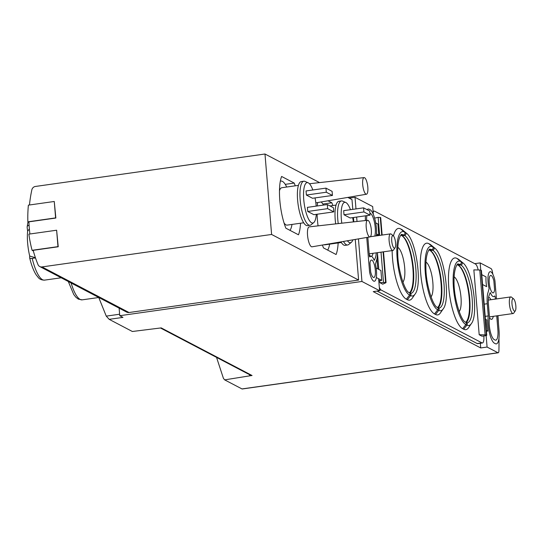 <?xml version="1.0" encoding="UTF-8"?>
<svg xmlns="http://www.w3.org/2000/svg" width="543" height="543" viewBox="0 0 543 543"><rect width="100%" height="100%" fill="white"/><g stroke="black" fill="none" stroke-linecap="round" stroke-linejoin="round"><path stroke-width="0.81" d="M216.548 357.382L223.411 378.308L224.653 379.869L249.665 375.851L249.57 374.697M98.751 297.503L106.252 316.121L109.177 319.338L122.962 317.39L119.745 315.707L361.943 281.464L358.448 238.886M29.471 204.982A125.928 118.231 117.7 0 1 31.847 189.853A4.195 3.944 117.7 0 1 35.404 186.459L264.984 154.002L271.602 234.461L42.021 266.918A4.195 3.944 117.7 0 1 37.99 264.597A125.928 118.231 117.7 0 1 33.164 250.316L58.23 246.773L56.621 230.218L57.972 246.637L32.098 250.296A126.763 119.026 117.7 0 1 28.888 234.142L56.621 230.218M29.919 233.992A125.928 118.231 117.7 0 1 28.928 221.843L55.861 218.035L54.259 201.48L55.61 217.899L27.869 221.822A126.763 119.026 117.7 0 1 28.385 205.139L54.259 201.48M480.752 270.095L480.161 262.893L491.021 268.581A4.195 1.195 -98 0 1 492.46 272.016A125.928 35.919 -98 0 1 492.861 274.29M497.958 315.68A125.928 35.919 -98 0 1 498.46 323.506M498.976 338.269A125.928 35.919 -98 0 1 498.922 350.581A4.195 1.195 -98 0 1 498.189 352.794A4.195 1.195 -98 0 1 497.938 352.74L487.078 347.052L486.141 335.608M249.665 375.851L252.061 375.512L161.217 327.897L132.363 331.495L109.177 319.338M349.183 198.134L355.027 197.306L372.681 206.557L373.333 214.417M373.435 211.193L373.048 210.989M480.161 262.893L474.731 263.66M498.189 352.794L242.117 388.998L224.653 379.869M378.62 278.735L379.605 290.715L373.231 291.618L480.704 347.948L487.078 347.052M379.605 290.715L361.943 281.464M489.528 317.669A11.125 3.17 82 0 0 491.578 319.338A11.125 3.17 82 0 0 493.254 316.345M490.906 299.722A11.125 3.17 82 0 0 488.605 297.299M369.26 254.626A11.125 3.17 82 0 0 371.018 256.296M371.174 256.31A11.125 3.17 82 0 0 371.303 256.296A11.125 3.17 82 0 0 372.98 253.303M376.971 258.719L377.806 268.887M357.016 221.49L356.649 217.064M355.984 208.919L355.027 197.306M355.265 239.429L358.604 280.066L129.024 312.524A4.195 3.944 117.7 0 1 126.743 312.137L39.734 266.532M347.812 197.408L351.993 199.6L352.794 209.367M353.466 217.512L353.819 221.849M119.745 315.707L119.127 308.146M32.207 258.38A33.999 9.699 82 0 0 44.574 280.127C41.696 280.113 39.598 279.251 38.281 277.534L36.137 274.806C33.557 270.733 31.406 265.133 29.689 257.986A3.36 1.018 166.5 0 0 32.207 258.38L35.485 257.918M29.084 225.202A3.36 2.138 -173.8 0 0 27.15 226.879A3.36 2.138 -173.8 0 0 27.15 227.144A125.928 80.113 -173.8 0 0 27.645 231.06A25.535 7.283 82 0 0 27.632 243.006A25.535 7.283 82 0 0 29.702 256.038L35.424 257.742M29.689 257.986A3.36 1.018 166.5 0 1 29.682 257.939A125.928 38.119 166.5 0 1 29.702 256.038M307.738 211.471L313.874 214.689L333.796 211.872L333.456 207.765L327.314 204.548L307.399 207.365L307.738 211.471L327.653 208.655L333.796 211.872M312.836 189.982A20.403 5.824 82 0 0 308.139 182.774A20.403 5.824 82 0 0 303.741 199.552A20.403 5.824 82 0 0 313.766 222.576A20.403 5.824 82 0 0 316.284 214.349M316.189 206.123A20.403 5.824 82 0 0 315.028 197.91M306.388 195.046L312.53 198.27L332.445 195.453L332.106 191.346L325.963 188.129L306.048 190.939L306.388 195.046L326.302 192.229L332.445 195.453M350.459 209.7A20.403 5.824 82 0 0 345.755 202.485A20.403 5.824 82 0 0 341.357 219.27A20.403 5.824 82 0 0 341.798 223.2M347.411 240.773A20.403 5.824 82 0 0 351.382 242.293A20.403 5.824 82 0 0 352.862 239.843M353.371 221.897A20.403 5.824 82 0 0 352.645 217.628M344.004 214.763L350.147 217.981L370.061 215.171L369.722 211.064L363.586 207.84L343.665 210.657L344.004 214.763L363.919 211.946L370.061 215.171M367.611 220.295L309.225 226.859A10.073 2.871 82 0 0 307.535 235.228A10.073 2.871 82 0 0 312.042 246.807L369.966 236.924A8.396 2.396 82 0 0 371.412 232.058A26.546 26.546 0 0 0 370.353 224.571A8.396 2.396 82 0 0 367.611 220.295A8.396 2.396 82 0 0 366.213 227.273A8.396 2.396 82 0 0 369.444 236.823A8.396 2.396 82 0 0 369.966 236.924M319.569 182.611L264.984 154.002M271.602 234.461L358.604 280.066M338.146 242.945A33.578 9.577 82 0 1 336.097 254.518L323.479 247.907A33.578 9.577 82 0 1 322.42 245.036M317.662 202.553A33.578 9.577 82 0 0 317.288 205.967M317.112 214.227A33.578 9.577 82 0 0 318.062 225.868M328.02 200.788L331.848 202.79A33.578 9.577 82 0 1 332.859 205.539M300.53 223.227A33.578 9.577 82 0 1 298.48 234.8L285.862 228.189A33.578 9.577 82 0 1 281.613 176.461L294.225 183.072A33.578 9.577 82 0 1 295.243 185.821M322.861 204.059L331.848 202.79M285.238 184.349L294.225 183.072M327.633 250.079A25.602 7.303 82 0 0 329.615 244.146M323.472 205.091A25.602 7.303 82 0 0 321.184 201.955M323.988 244.771A18.89 5.389 82 0 0 324.728 244.839L341.33 242.49M345.755 202.485L342.565 201.107A22.249 6.346 82 0 0 341.438 200.93L338.886 201.29A22.249 6.346 82 0 0 335.221 219.766A22.249 6.346 82 0 0 335.676 223.886M340.95 241.873A22.249 6.346 82 0 0 345.117 245.348L347.669 244.988A22.249 6.346 82 0 0 348.701 244.506L351.382 242.293M341.438 200.93A22.249 6.346 82 0 0 337.773 219.406A22.249 6.346 82 0 0 338.235 223.601M343.461 241.445A22.249 6.346 82 0 0 347.669 244.988M290.016 230.361A25.602 7.303 82 0 0 291.998 224.429M286.704 187.023A25.602 7.303 82 0 0 280.887 181.063A25.602 7.303 82 0 0 280.31 181.233M284.016 222.881A18.89 5.389 82 0 0 287.111 225.121L303.713 222.773M298.419 185.367L281.824 187.715A18.89 5.389 82 0 0 279.469 190.729M308.139 182.774L304.949 181.389A22.249 6.346 82 0 0 303.822 181.213L301.27 181.572A22.249 6.346 82 0 0 297.605 200.048A22.249 6.346 82 0 0 307.501 225.63L310.053 225.27A22.249 6.346 82 0 0 311.085 224.788L313.766 222.576M303.822 181.213A22.249 6.346 82 0 0 300.157 199.688A22.249 6.346 82 0 0 310.053 225.27M362.697 184.579A8.396 2.396 82 0 0 365.934 194.129A8.396 2.396 82 0 0 366.45 194.231A8.396 2.396 82 0 0 367.903 189.364A26.546 26.546 0 0 0 366.844 181.878A8.396 2.396 82 0 0 364.102 177.602A8.396 2.396 82 0 0 362.697 184.579M371.12 228.06L371.025 227.456M363.586 207.84L363.919 211.946M327.314 204.548L327.653 208.655M325.963 188.129L326.302 192.229M27.645 231.06L29.37 229.031M33.333 250.947L32.098 250.296M28.942 222.386L27.869 221.822M480.704 347.948L480.324 343.264M252.061 375.512A2.518 2.362 117.7 0 1 250.683 375.274L160.484 327.999M393.336 235.845L391.272 234.148A8.396 2.396 82 0 0 390.519 233.87A8.396 2.396 82 0 0 389.317 242.517A8.396 2.396 82 0 0 392.867 250.493A8.396 2.396 82 0 0 393.519 250.018L395.026 247.818A6.333 1.805 82 0 0 395.575 242.918A6.333 1.805 82 0 0 393.336 235.845A6.333 1.805 82 0 0 391.856 242.158A6.333 1.805 82 0 0 395.026 247.818M513.603 298.881L511.547 297.184A8.396 2.396 82 0 0 510.787 296.912A8.396 2.396 82 0 0 509.592 305.56A8.396 2.396 82 0 0 513.142 313.535A8.396 2.396 82 0 0 513.793 313.06L515.3 310.854A6.333 1.805 82 0 0 515.85 305.96A6.333 1.805 82 0 0 513.603 298.881A6.333 1.805 82 0 0 512.13 305.2A6.333 1.805 82 0 0 515.3 310.854M376.143 268.018L380.915 270.516L381.729 280.371L379.733 280.65L379.903 282.699L385.917 282.408A2.518 0.482 -4.7 0 1 386.039 282.536A2.518 0.482 -4.7 0 1 385.761 282.794L382.72 284.179L379.903 282.699M378.729 280.127L379.733 280.65M376.34 277.548L381.729 280.371M376.543 233.911L378.81 235.099L376.442 235.431M366.749 237.474L369.525 271.29A4.195 1.195 -98 0 0 369.898 273.55A12.591 3.591 -98 0 0 374.392 281.24A12.591 3.591 -98 0 0 375.437 264.326L376.455 260.626A16.371 4.67 -98 0 0 377.426 252.678L378.81 269.409M374.595 218.13L378.159 217.336L380.582 217.546A2.518 0.482 -4.7 0 1 380.704 217.675A2.518 0.482 -4.7 0 1 380.609 217.824M378.81 235.099L377.901 224.015L375.681 222.854M482.578 284.518L486.643 286.65A12.591 3.591 82 0 1 486.06 276.916L481.77 274.663M485.435 319.27L486.786 319.976A16.371 4.67 -98 0 0 487.797 330.918L486.426 331.318M471.324 323.669L468.616 327.626A35.953 10.256 -98 0 1 463.681 329.228L466.899 325.108A32.247 9.197 82 0 0 471.324 323.669C478.885 314.621 472.464 269.28 462.704 262.697A32.247 9.197 82 0 0 461.713 262.025A1.677 1.575 -62.3 0 1 460.817 264.991A29.383 8.383 82 0 1 471.847 295.494A29.383 8.383 82 0 1 467.292 322.82L466.457 322.617A1.677 1.575 117.7 0 1 466.899 325.108L465.874 324.571L462.656 328.691A35.953 10.256 -98 0 1 448.803 287.783A35.953 10.256 -98 0 1 456.873 258.366L460.688 261.488A1.677 1.575 117.7 0 1 459.792 264.455L457.403 264.794L457.912 265.059A29.383 8.383 82 0 0 457.084 264.746M462.704 262.697L459.005 259.649A35.953 10.256 -98 0 0 457.898 258.902L456.873 258.366M462.656 328.691L463.681 329.228M443.176 308.913L440.468 312.87A35.953 10.256 -98 0 1 435.527 314.472L438.751 310.352A32.247 9.197 82 0 0 443.176 308.913C450.731 299.865 444.317 254.524 434.556 247.947A32.247 9.197 82 0 0 433.565 247.275A1.677 1.575 -62.3 0 1 432.669 250.235A29.383 8.383 82 0 1 443.699 280.745A29.383 8.383 82 0 1 439.144 308.064L438.303 307.861A1.677 1.575 117.7 0 1 438.751 310.352L437.726 309.815L434.509 313.935A35.953 10.256 -98 0 1 420.655 273.027A35.953 10.256 -98 0 1 428.726 243.61L432.54 246.739A1.677 1.575 117.7 0 1 431.644 249.699L429.255 250.038L429.764 250.303A29.383 8.383 82 0 0 428.936 249.99M434.556 247.947L430.857 244.893A35.953 10.256 -98 0 0 429.751 244.146L428.726 243.61M434.509 313.935L435.527 314.472M415.028 294.157L412.32 298.114A35.953 10.256 -98 0 1 407.379 299.722L410.603 295.596A32.247 9.197 82 0 0 415.028 294.157C422.583 285.116 416.169 239.775 406.408 233.191A32.247 9.197 82 0 0 405.411 232.519A1.677 1.575 -62.3 0 1 404.515 235.479A29.383 8.383 82 0 1 415.551 265.989A29.383 8.383 82 0 1 410.997 293.308L410.155 293.111A1.677 1.575 117.7 0 1 410.603 295.596L409.578 295.059L406.354 299.186A35.953 10.256 -98 0 1 392.141 250.594M393.451 235.947A35.953 10.256 -98 0 1 400.578 228.854L404.392 231.983A1.677 1.575 117.7 0 1 403.497 234.943L401.101 235.282L401.616 235.553A29.383 8.383 82 0 0 400.782 235.234M406.408 233.191L402.709 230.144A35.953 10.256 -98 0 0 401.596 229.39L400.578 228.854M406.354 299.186L407.379 299.722M379.564 290.233L381.118 290.016A8.396 2.396 -98 0 1 379.319 287.24M381.118 290.016L481.94 342.864A8.396 2.396 -98 0 0 482.442 342.966A8.396 2.396 -98 0 0 483.827 335.995L483.82 335.961M482.008 336.219L479.191 334.739L485.109 334.861A2.518 0.482 -4.7 0 1 486.352 335.051L486.752 335.309L485.591 335.71L482.008 336.219M481.356 270.543L481.017 270.19A2.518 0.482 -4.7 0 0 479.774 270L473.856 269.878L479.191 334.739M373.15 212.252A8.396 2.396 -98 0 1 374.134 211.098A8.396 2.396 -98 0 1 374.636 211.2L475.458 264.041A8.396 2.396 -98 0 1 478.166 269.966M482.442 342.966L477.664 343.638A8.396 2.396 -98 0 1 477.161 343.536L481.94 342.864M377.066 291.075L477.161 343.536M409.463 292.745A29.383 8.383 82 0 0 412.334 263.538A29.383 8.383 82 0 0 401.616 235.553L402.125 235.818A29.383 8.383 82 0 1 412.85 263.803A29.383 8.383 82 0 1 409.972 293.01M465.758 322.25A29.383 8.383 82 0 0 468.636 293.044A29.383 8.383 82 0 0 457.912 265.059L458.428 265.33A29.383 8.383 82 0 1 469.145 293.315A29.383 8.383 82 0 1 466.267 322.522M437.61 307.501A29.383 8.383 82 0 0 440.488 278.294A29.383 8.383 82 0 0 429.764 250.303L430.273 250.574A29.383 8.383 82 0 1 440.997 278.559A29.383 8.383 82 0 1 438.12 307.766M431.027 296.892A18.048 5.152 82 0 0 432.418 278.79A18.048 5.152 82 0 0 425.99 262.12M459.174 311.648A18.048 5.152 82 0 0 460.566 293.546A18.048 5.152 82 0 0 454.138 276.869M402.872 282.143A18.048 5.152 82 0 0 404.264 264.034A18.048 5.152 82 0 0 397.843 247.364M486.345 330.354L487.811 331.121M497.816 315.7L499.017 330.307A16.371 4.67 -98 0 1 496.322 343.902A16.371 4.67 -98 0 1 495.345 343.699L494.449 343.23A16.371 4.67 -98 0 1 489.318 332.316A16.371 4.67 -98 0 1 488.286 315.924L487.281 303.727A16.371 4.67 -98 0 1 488.089 292.304L489.107 288.604A12.591 3.591 -98 0 1 490.153 271.69A12.591 3.591 -98 0 1 494.646 279.38A4.195 1.195 -98 0 1 495.019 281.647L496.438 298.935M485.198 316.359L488.286 315.924M493.858 280.928L494.585 289.806A8.817 2.511 -98 0 1 493.153 292.887A8.817 2.511 -98 0 1 489.426 284.512A8.817 2.511 -98 0 1 490.682 275.43A8.817 2.511 -98 0 1 493.858 280.928M496.73 315.856L497.87 329.703A12.591 3.591 -98 0 1 495.793 340.162A12.591 3.591 -98 0 1 495.04 340.006L494.144 339.538A12.591 3.591 -98 0 1 490.085 330.612A12.591 3.591 -98 0 1 489.542 317.77L488.435 304.331A12.591 3.591 -98 0 1 489.053 295.548L490.057 292.847A1.262 0.36 -98 0 1 490.207 292.677A1.262 0.36 -98 0 1 490.519 293.037A12.591 3.591 -98 0 0 493.682 296.627A12.591 3.591 -98 0 0 494.564 296.044A1.262 0.36 -98 0 1 494.653 295.983A1.262 0.36 -98 0 1 495.216 297.435L495.352 299.091M365.398 220.546A16.371 4.67 -98 0 1 365.459 215.815M367.143 209.707A16.371 4.67 -98 0 1 368.222 209.035A16.371 4.67 -98 0 1 369.199 209.231L370.095 209.7A16.371 4.67 -98 0 1 376.401 235.866M376.218 252.848A12.591 3.591 -98 0 1 375.491 257.389L374.487 260.09A1.262 0.36 -98 0 1 374.337 260.253A1.262 0.36 -98 0 1 374.025 259.893A12.591 3.591 -98 0 0 370.862 256.303A12.591 3.591 -98 0 0 369.98 256.887A1.262 0.36 -98 0 1 369.892 256.948A1.262 0.36 -98 0 1 369.328 255.502L367.835 237.284M369.892 213.134L370.401 213.392A12.591 3.591 -98 0 1 374.46 222.325A12.591 3.591 -98 0 1 375.003 235.16L375.077 236.049M366.545 220.417A12.591 3.591 -98 0 1 366.966 215.605M369.959 263.124A8.817 2.511 -98 0 1 371.392 260.043A8.817 2.511 -98 0 1 375.118 268.418A8.817 2.511 -98 0 1 373.862 277.5A8.817 2.511 -98 0 1 370.686 272.009L369.959 263.124M241.947 388.931L497.938 352.74M71.126 282.984A33.999 9.699 82 0 0 82.19 299.845L98.806 297.496M129.024 312.524L42.021 266.918M106.252 316.121L119.623 314.227M378.159 217.336L379.638 235.404M381.016 252.169L383.487 282.197M438.303 307.861L437.285 307.324C433.151 306.564 425.576 283.969 425.895 266.81C425.59 251.85 430.253 247.927 429.893 249.339A29.383 8.383 -98 0 1 431.644 249.699L432.669 250.235L430.273 250.574M429.751 244.146L432.54 246.739A32.247 9.197 -98 0 0 425.305 273.122A32.247 9.197 -98 0 0 437.726 309.815A1.677 1.575 117.7 0 0 437.285 307.324M466.457 322.617L465.432 322.08C461.299 321.32 453.724 298.725 454.05 281.566C453.738 266.606 458.401 262.683 458.041 264.095A29.383 8.383 -98 0 1 459.792 264.455L460.817 264.991L458.428 265.33M457.898 258.902L460.688 261.488A32.247 9.197 -98 0 0 453.453 287.878A32.247 9.197 -98 0 0 465.874 324.571A1.677 1.575 117.7 0 0 465.432 322.08M410.155 293.111L409.137 292.575C405.003 291.808 397.428 269.213 397.748 252.061C397.435 237.094 402.105 233.178 401.745 234.59A29.383 8.383 -98 0 1 403.497 234.943L404.515 235.479L402.125 235.818M401.596 229.39L404.392 231.983A32.247 9.197 -98 0 0 397.15 258.373A32.247 9.197 -98 0 0 409.578 295.059A1.677 1.575 117.7 0 0 409.137 292.575M479.774 270L485.109 334.861M481.017 270.19L486.352 335.051M481.342 270.36L486.671 335.221M380.263 217.376L381.722 235.112M383.1 251.877L385.591 282.238M380.582 217.546L382.028 235.071M383.406 251.83L385.917 282.408M484.193 304.168L487.281 303.727M44.574 280.127L61.189 277.778M27.985 221.883L27.15 226.879M82.19 299.845L78.341 299.125L75.898 297.252L73.753 294.523L68.303 281.505M329.981 205.946L336.042 205.084M280.324 181.145L280.887 181.063M364.102 177.602L309.442 183.744M366.45 194.231L315.843 202.865M369.192 253.839L392.867 250.493M370.367 236.721L390.519 233.87M489.467 316.881L513.142 313.535M488.327 300.082L510.787 296.912M373.068 211.247L374.134 211.098M481.424 270.441L486.752 335.309M380.704 217.675L382.136 235.051M383.514 251.816L386.039 282.536"/></g></svg>
